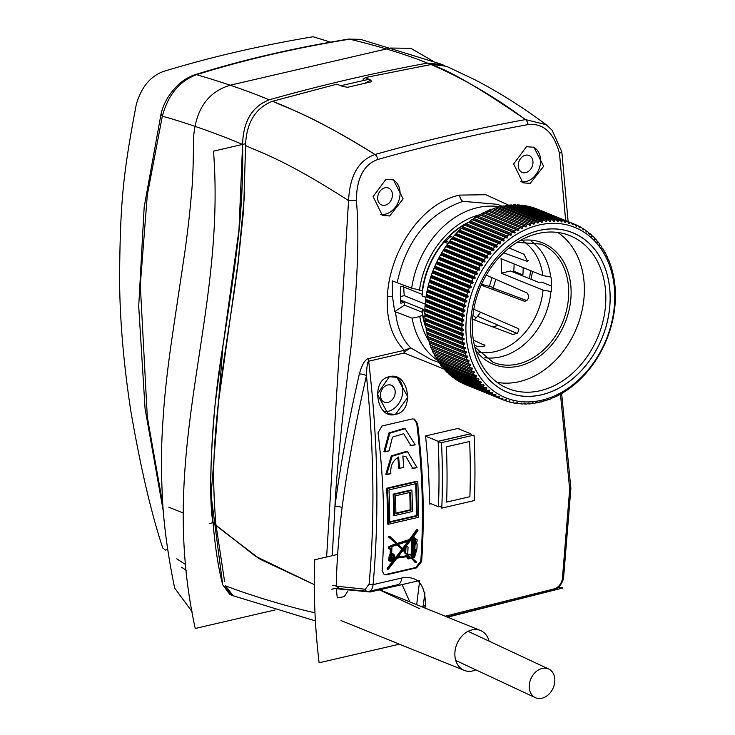 <?xml version="1.0" encoding="UTF-8"?>
<svg xmlns="http://www.w3.org/2000/svg" width="735" height="735" viewBox="0 0 735 735"><rect width="100%" height="100%" fill="white"/><g stroke="black" fill="none" stroke-linecap="round" stroke-linejoin="round"><path stroke-width="1.1" d="M332.275 555.688L334.94 506.553C336.547 472.734 341.784 420.668 350.668 350.365C357.623 283.967 359.525 233.932 356.356 200.251C356.677 178.063 363.853 164.456 377.891 159.449C427.513 145.392 477.566 133.779 528.052 124.619C543.165 122.874 553.63 132.383 559.454 153.146L565.674 220.601M333.019 588.662L339.745 588.579L336.272 586.172C336.667 562.789 338.605 536.642 342.078 507.72A5.173 2.058 6.9 0 0 334.94 506.553C340.011 467.396 348.142 423.222 359.332 374.041C362.024 364.459 365.093 359.314 368.529 358.597L404.048 350.365L410.672 347.875L405.417 351.293L404.204 352.975L443.839 368.97L404.213 352.975A5.173 2.876 76.9 0 1 404.048 350.365M508.969 205.322L485.826 194.72L459.632 195.106C419.878 203.457 389.109 253.373 387.382 296.6C386.252 319.44 391.874 337.328 404.241 350.246L405.417 351.293M531.019 279.272L532.526 271.417M389.697 215.961L382.375 215.428L373.114 196.576L385.948 179.294L393.427 179.891L403.138 198.882L389.697 215.961M530.229 183.364L522.907 182.831L513.646 163.978L526.49 146.697L533.959 147.294L543.67 166.285L530.229 183.364M533.215 147.018A18.54 14.351 -68 0 1 540.115 165.357A18.54 14.351 -68 0 1 525.837 181.591A18.54 14.351 -68 0 1 520.812 181.738M525.47 155.214A9.132 7.065 112 0 0 518.395 163.427A9.132 7.065 112 0 0 522.172 172.376A9.132 7.065 112 0 0 525.718 172.615A9.132 7.065 112 0 0 532.783 164.392A9.132 7.065 112 0 0 529.016 155.452A9.132 7.065 112 0 0 525.47 155.214M392.683 179.616A18.54 14.351 -68 0 1 399.583 197.945A18.54 14.351 -68 0 1 385.305 214.179A18.54 14.351 -68 0 1 380.28 214.335M384.938 187.811A9.132 7.065 112 0 0 377.863 196.024A9.132 7.065 112 0 0 381.64 204.973A9.132 7.065 112 0 0 385.186 205.212A9.132 7.065 112 0 0 392.251 196.989A9.132 7.065 112 0 0 388.484 188.041A9.132 7.065 112 0 0 384.938 187.811M395.77 376.954A18.54 14.351 -68 0 1 402.284 395.356A18.54 14.351 -68 0 1 388.062 411.361A18.54 14.351 -68 0 1 384.478 411.683M387.694 384.984A9.132 7.065 112 0 0 380.62 393.207A9.132 7.065 112 0 0 384.387 402.155A9.132 7.065 112 0 0 387.933 402.385A9.132 7.065 112 0 0 395.007 394.171A9.132 7.065 112 0 0 391.24 385.223A9.132 7.065 112 0 0 387.694 384.984M389.32 376.724L396.918 377.367L407.934 397.093L395.494 414.365L387.997 413.768L377.331 394.19L389.32 376.724C370.1 379.921 376.55 420.236 395.494 414.365C415.348 411.251 408.642 371 389.32 376.724M412.996 537.184L417.994 529.981L410.194 539.885L417.425 530.128L416.58 529.806L417.994 529.981L417.884 530.661L412.996 537.184L413.924 536.963L412.996 537.184M397.562 543.937L410.194 539.885L409.349 539.563L416.58 529.806L409.349 539.563L410.194 539.885L397.562 543.937L389.412 536.513L389.357 537.202L396.744 544.249L388.512 536.881L389.357 537.202L389.412 536.513L388.567 536.192L388.512 536.881L396.744 544.249L389.375 547.364A459.687 255.688 -103.1 0 1 389.32 548.733L388.475 548.411A458.254 254.889 -103.1 0 0 388.53 547.042L389.375 547.364L389.872 546.766L389.026 546.445L388.53 547.042L389.375 547.364A459.687 255.688 -103.1 0 1 389.32 548.733L391.24 548.733L389.78 549.073L388.475 548.411A458.254 254.889 -103.1 0 0 388.53 547.042L396.744 544.249L388.512 536.881L388.567 536.192L389.908 536.449L397.562 543.937M391.002 554.42A459.687 255.688 -103.1 0 0 391.24 548.733A459.687 255.688 -103.1 0 1 391.002 554.42L390.147 555.302L389.449 560.722L392.444 561.071L394.833 558.435L396.202 558.232L394.833 558.435L392.444 561.071L390.276 561.255L388.594 560.401L389.421 560.934L388.594 560.401L389.302 554.98L388.594 560.401L389.449 560.722L390.147 555.302L389.302 554.98L390.147 554.098A458.254 254.889 -103.1 0 0 390.377 548.935A458.254 254.889 -103.1 0 1 390.147 554.098L389.302 554.98L390.147 555.302L391.002 554.42L390.147 554.098L391.002 554.42M388.117 568.44L396.202 558.232L387.869 569.303L396.983 558.122L407.962 556.551L396.983 558.122L388.402 569.129L387.014 568.973L387.547 568.807L387.014 568.973L387.262 568.118L393.253 560.575L387.262 568.118L387.014 568.973L387.869 569.303L388.402 569.129L387.869 569.303L388.117 568.44L387.262 568.118L388.117 568.44M407.879 558.003A459.687 255.688 -103.1 0 0 407.962 556.551A459.687 255.688 -103.1 0 1 407.879 558.003L408.825 558.94L411.076 557.902L416.433 562.716L416.635 562.192L412.032 557.801L414.549 557.461L416.938 548.76A459.687 255.688 -103.1 0 0 417.14 544.166L416.515 542.209L417.039 541.438A459.687 255.688 -103.1 0 0 417.094 539.839L414.485 537.965A459.687 255.688 -103.1 0 0 414.503 537.358L413.327 536.743L414.503 537.358A459.687 255.688 -103.1 0 1 414.485 537.965L417.094 539.839A459.687 255.688 -103.1 0 1 417.039 541.438L416.515 542.209L417.14 544.166A459.687 255.688 -103.1 0 1 416.938 548.76L414.549 557.461L412.032 557.801L416.635 562.192L416.433 562.716L415.009 562.284L411.076 557.902L408.825 558.94L407.034 557.681A458.254 254.889 -103.1 0 0 407.089 556.68A458.254 254.889 -103.1 0 1 407.034 557.681L407.971 558.618L407.034 557.681L407.879 558.003M414.421 539.903L414.476 538.636L415.348 539.683L414.421 539.903L414.476 538.636L415.348 539.683L414.421 539.903M415.688 541.383L414.788 541.585A459.687 255.688 -103.1 0 0 414.806 540.978L415.495 540.822L414.806 540.978A459.687 255.688 -103.1 0 1 414.788 541.585L415.688 541.383L414.65 540.501L415.688 541.383M415.881 542.402L416.074 543.992L415.054 544.947A459.687 255.688 -103.1 0 1 414.871 549.128L415.734 549.495L414.457 554.558L413.768 554.539A459.687 255.688 -103.1 0 0 414.319 542.761L415.881 542.402L416.074 543.992L415.22 543.661L414.209 544.626L415.22 543.661L415.036 542.081L415.22 543.661L416.074 543.992L415.054 544.947A459.687 255.688 -103.1 0 1 414.871 549.128L415.734 549.495L414.457 554.558L413.768 554.539A459.687 255.688 -103.1 0 0 414.319 542.761L415.881 542.402M414.54 555.816L414.154 557.001L412.84 556.827L413.566 555.311L414.54 555.816L413.695 555.495L412.877 556.9L414.154 557.001L412.84 556.827L413.566 555.311L414.54 555.816L414.154 557.001L413.309 556.68L413.594 555.311L414.54 555.816M413.107 554.87L412.546 555.43L413.281 537.873L413.851 537.744L413.281 537.873L412.546 555.43L413.107 554.87A459.687 255.688 -103.1 0 0 413.851 537.744A459.687 255.688 -103.1 0 1 413.107 554.87L412.592 554.677L413.107 554.87M411.967 555.256A459.687 255.688 -103.1 0 0 412.657 539.812L410.442 540.51L412.657 539.812A459.687 255.688 -103.1 0 1 411.967 555.256L410.599 554.659L409.165 554.989L407.53 553.556L407.787 552.793A459.687 255.688 -103.1 0 0 408.044 547.097L407.006 546.197L405.968 547.52A459.687 255.688 -103.1 0 1 405.775 551.682L403.616 549.624L410.442 540.51L403.616 549.624L405.775 551.682A459.687 255.688 -103.1 0 0 405.968 547.52L405.38 547.29L405.968 547.52L407.006 546.197L406.381 545.958L408.044 547.097A459.687 255.688 -103.1 0 1 407.787 552.793L407.53 553.556L409.165 554.989L410.599 554.659L411.278 555.375L409.744 554.337L408.697 554.585L411.967 555.256M411.278 539.518L412.684 539.067A459.687 255.688 -103.1 0 0 412.73 537.57L411.278 539.518L412.684 539.067A459.687 255.688 -103.1 0 0 412.73 537.57L411.278 539.518M411.839 557.543L411.177 556.854A459.687 255.688 -103.1 0 0 411.223 556.119L411.931 556L411.223 556.119A459.687 255.688 -103.1 0 1 411.177 556.854L411.839 557.543A459.687 255.688 -103.1 0 0 411.931 556A459.687 255.688 -103.1 0 1 411.839 557.543M410.038 557.47L408.908 557.736A459.687 255.688 -103.1 0 0 408.991 556.257L408.991 556.257A459.687 255.688 -103.1 0 1 408.908 557.736L410.038 557.47A459.687 255.688 -103.1 0 0 410.066 556.919L408.467 555.853L410.066 556.919A459.687 255.688 -103.1 0 1 410.038 557.47L409.184 557.148A458.254 254.889 -103.1 0 0 409.22 556.597A458.254 254.889 -103.1 0 1 409.184 557.148L410.038 557.47M408.495 555.394L397.663 557.295L403.129 550.212L405.72 552.738L403.129 550.212L397.663 557.295L408.127 555.779L398.058 556.79L408.127 555.779L408.495 555.394L405.692 553.437A459.687 255.688 -103.1 0 0 405.72 552.738L402.284 549.89L405.72 552.738A459.687 255.688 -103.1 0 1 405.692 553.437L408.495 555.394L407.282 555.458L407.649 555.072L406.042 553.565L408.495 555.394M403.175 549.164L409.423 540.877L398.186 544.47L409.423 540.877L403.175 549.164L398.186 544.47L403.175 549.164M396.863 557.36L395.09 557.644L393.795 554.08L391.654 554.107A459.687 255.688 -103.1 0 0 391.966 546.528L397.369 544.782L402.67 549.771L397.369 544.782L391.966 546.528A459.687 255.688 -103.1 0 1 391.654 554.107L393.795 554.08L391.672 553.62L393.795 554.08L395.09 557.644L396.863 557.36L402.67 549.771L396.523 544.46L402.67 549.771L396.863 557.36L394.245 557.323L396.018 557.038L401.825 549.449L396.018 557.038L396.863 557.36M394.566 556.487L393.381 559.748L390.662 560.612L389.522 559.307L391.617 554.842L393.289 554.796L394.566 556.487L393.712 556.45L392.894 554.714L394.566 556.487L393.381 559.748L392.6 559.454L393.381 559.748L390.662 560.612L389.522 559.307L391.617 554.842L393.289 554.796L394.566 556.487M392.325 559.693L393.813 556.781L392.655 555.467L390.019 558.095L390.919 559.794L392.325 559.693L393.813 556.781L391.801 555.145L390.864 555.357L392.655 555.467L390.019 558.095L389.467 557.883L390.919 559.794L392.325 559.693M392.545 557.571L391.489 558.481L391.626 557.075L392.545 557.571L391.691 557.24L390.634 558.159L391.663 557.057L392.545 557.571L391.489 558.481L391.626 557.075L392.545 557.571M417.765 481.535L387.529 488.554A459.687 255.688 -103.1 0 1 388.346 524.275A459.687 255.688 -103.1 0 0 387.529 488.554L386.683 488.233L387.529 488.554L417.765 481.535A459.687 255.688 -103.1 0 1 418.582 517.265L388.346 524.275L387.51 523.954A458.254 254.889 -103.1 0 0 386.683 488.233L416.92 481.223L417.765 481.535A459.687 255.688 -103.1 0 1 418.582 517.265L388.346 524.275L387.51 523.954A458.254 254.889 -103.1 0 0 386.683 488.233L416.92 481.223L417.765 481.535M416.442 483.529L388.999 489.896A459.687 255.688 -103.1 0 1 389.743 522.319A459.687 255.688 -103.1 0 0 388.999 489.896L416.442 483.529A459.687 255.688 -103.1 0 1 417.195 515.952L389.743 522.319L417.195 515.952A459.687 255.688 -103.1 0 0 416.442 483.529M411.912 490.309L394.006 494.462A459.687 255.688 -103.1 0 1 394.493 515.621A459.687 255.688 -103.1 0 0 394.006 494.462L393.161 494.141L394.006 494.462L411.912 490.309A459.687 255.688 -103.1 0 1 412.399 511.468L394.493 515.621L393.648 515.299A458.254 254.889 -103.1 0 0 393.161 494.141L411.067 489.988L411.912 490.309A459.687 255.688 -103.1 0 1 412.399 511.468L394.493 515.621L393.648 515.299A458.254 254.889 -103.1 0 0 393.161 494.141L411.067 489.988L411.912 490.309M410.58 492.285L395.458 495.794A459.687 255.688 -103.1 0 1 395.871 513.655A459.687 255.688 -103.1 0 0 395.458 495.794L410.58 492.285A459.687 255.688 -103.1 0 1 410.984 510.154L395.871 513.655L410.984 510.154A459.687 255.688 -103.1 0 0 410.58 492.285M417.039 467.598L407.53 451.667L392.15 456.214L386.665 474.645L390.873 473.671C390.156 466.073 392.747 460.514 398.646 457.014A459.687 255.688 -103.1 0 1 399.546 468.59A459.687 255.688 -103.1 0 0 398.646 457.014C392.747 460.514 390.156 466.073 390.873 473.671L385.82 474.323L386.665 474.645L392.15 456.214L407.53 451.667L417.039 467.598L412.831 468.581L405.977 456.61L412.831 468.581L411.986 468.259L417.039 467.598M403.754 467.616L398.701 468.268A458.254 254.889 -103.1 0 0 397.856 457.418A458.254 254.889 -103.1 0 1 398.701 468.268L403.754 467.616A459.687 255.688 -103.1 0 0 402.844 456.031L405.977 456.61L402.844 456.031A459.687 255.688 -103.1 0 1 403.754 467.616M415.192 444.831L405.123 428.689L389.807 433.209L384.818 451.878L389.026 450.904L392.462 437.123L403.717 433.687L410.984 445.814L415.192 444.831L405.123 428.689L389.807 433.209L384.818 451.878L383.964 451.556L389.026 450.904L392.462 437.123L403.717 433.687L410.984 445.814L410.139 445.483L415.192 444.831M332.376 585.363A5.173 1.856 1.2 0 1 336.272 586.172L365.332 589.25A2.876 2.343 90.4 0 0 367.583 591.556A2.876 2.343 90.4 0 0 368.06 591.51C370.881 591.308 372.553 589.02 373.086 584.647C379.37 514.05 377.909 439.567 368.685 361.207A5.173 2.876 76.9 0 1 368.529 358.597M420.365 606.173A11.494 5.503 8.7 0 0 425.344 605.787L424.995 608.047L425.344 605.787C425.804 584.619 417.921 575.358 401.705 578.004L373.086 584.647C379.361 513.894 377.9 439.42 368.685 361.207L404.213 352.975L368.685 361.207C367.5 361.657 366.747 366.517 366.434 375.787A5.173 1.975 12.2 0 0 359.332 374.041M445.208 616.215L554.374 588.845C558.26 587.568 560.915 584.435 562.33 579.446L569.68 489.262L560.447 394.043L569.68 489.271L562.33 579.446C561.016 584.316 558.37 587.449 554.374 588.845L445.208 616.215M421.642 561.466L416.598 567.843L415.744 567.521L385.507 574.531L415.744 567.521L420.787 561.145L415.744 567.521L416.598 567.843L386.362 574.862L384.258 574.752L382.099 570.636A459.687 255.688 76.9 0 0 378.038 432.786L381.97 425.988L412.206 418.968L414.448 419.125L417.581 423.617A459.687 255.688 76.9 0 1 421.642 561.466L416.598 567.843L386.362 574.862L384.258 574.752L382.099 570.636A459.687 255.688 76.9 0 0 378.038 432.786L381.97 425.988L412.206 418.968L414.448 419.125L417.581 423.617A459.687 255.688 76.9 0 1 421.642 561.466L420.787 561.145A458.254 254.889 76.9 0 0 416.727 423.286A458.254 254.889 76.9 0 1 420.787 561.145L421.642 561.466M425.547 435.956A459.687 255.688 76.9 0 1 429.58 504.026L430.903 503.723L429.58 504.026A459.687 255.688 76.9 0 0 425.547 435.956L459.044 428.193A459.687 255.688 76.9 0 1 459.127 429.065A459.687 255.688 -103.1 0 0 459.044 428.193L425.547 435.956M396.716 543.615L409.349 539.563L396.716 543.615M391.094 545.471L395.899 543.928L391.094 545.471L390.469 546.114L391.094 545.471L391.939 545.793L391.094 545.471M416.249 539.518L415.688 539.104L416.249 539.518M414.448 539.205L415.348 539.683L414.448 539.205M414.88 549.174L413.603 554.236L414.88 549.174L414.025 548.806L414.88 549.174M404.948 550.892A458.254 254.889 -103.1 0 0 405.095 547.667A458.254 254.889 -103.1 0 1 404.948 550.892M410.424 555.054L409.744 554.337L410.424 555.054M411.131 554.851A458.254 254.889 -103.1 0 0 411.793 540.087A458.254 254.889 -103.1 0 1 411.131 554.851M404.838 553.115L405.674 553.648L404.838 553.115A458.254 254.889 -103.1 0 0 404.875 552.417A458.254 254.889 -103.1 0 1 404.838 553.115L405.692 553.437L404.838 553.115M402.541 548.558L407.989 541.327L402.541 548.558M392.003 559.794L390.267 560.382L392.003 559.794M389.467 558.922L390.101 559.482L389.467 558.922M416.35 515.63L389.743 521.804L416.35 515.63A458.254 254.889 -103.1 0 0 415.624 483.722A458.254 254.889 -103.1 0 1 416.35 515.63L417.195 515.952L416.35 515.63M410.148 509.833L395.862 513.14L410.148 509.833A458.254 254.889 -103.1 0 0 409.753 492.478A458.254 254.889 -103.1 0 1 410.148 509.833L410.984 510.154L410.148 509.833M414.016 418.987L416.727 423.286L414.016 418.987M406.675 451.345L391.305 455.884L385.82 474.323L391.305 455.884L406.675 451.345L407.53 451.667L406.675 451.345M404.268 428.367L388.962 432.887L383.964 451.556L388.962 432.887L404.268 428.367L405.123 428.689L404.268 428.367M414.871 549.128L415.734 549.495L414.871 549.128M411.848 538.746L412.684 539.067L411.848 538.746M314.35 584.674L260.162 559.271L216.007 525.599L258.288 558.086L314.35 584.683L255.385 556.211L212.865 522.704C209.365 499.892 210.091 460.661 215.052 404.994C221.042 358.322 225.526 326.57 228.511 309.738L236.89 249.128C241.098 217.303 243 182.399 242.596 144.4C243.193 121.459 252.004 106.612 269.028 99.859C321.415 85.076 374.253 72.82 427.54 63.091L444.657 65.599L427.54 63.091C374.253 72.82 321.415 85.076 269.028 99.859C252.004 106.612 243.193 121.459 242.596 144.4C243 182.399 241.098 217.303 236.89 249.128L228.511 309.738C225.526 326.57 221.042 358.322 215.052 404.994C210.091 460.661 209.365 499.892 212.865 522.704L255.385 556.211L314.35 584.674M326.616 557.001L348.565 200.581C284.463 159.495 261.348 152.871 245.582 145.594L243.625 210.091L238.03 263.929C232.315 308.47 225.957 341.72 219.48 392.959C212.819 450.849 212.314 479.211 215.879 524.193L224.607 581.541M365.332 589.25L369.117 584.086C374.969 518.184 374.069 448.754 366.434 375.787C355.235 424.959 347.122 468.939 342.078 507.72M368.06 591.51L397.626 584.757A11.494 6.394 -103.1 0 0 401.705 578.004L373.086 584.647A2.876 1.213 5.2 0 1 369.117 584.086M409.808 601.901L402.109 584.582M422.515 312.393L404.516 305.108L394.686 311.64L395.549 311.861C397.001 326.983 402.045 338.982 410.672 347.875L430.94 359.516M394.686 311.64L392.499 296.527L392.279 280.871L411.683 288.203L422.763 290.711M395.549 311.861L412.096 318.163L419.814 316.574L422.827 314.562M501.959 206.213L497.678 204.348L462.995 201.335C428.165 213.435 406.253 240.464 397.258 282.433M530.569 270.627L529.549 278.684M521.188 275.303L522.879 274.908A75.852 58.708 112 0 0 523.173 267.632M404.516 305.108A71.828 55.603 -68 0 1 404.149 302.452L400.869 303.215A75.852 58.708 112 0 1 400.639 286.779L403.919 286.016A71.828 55.603 -68 0 1 404.002 285.134M404.149 302.452L400.658 301.038M474.332 319.936A71.828 55.603 112 0 0 480.635 312.246M492.68 289.425A71.828 55.603 112 0 0 495.684 279.272M522.879 274.908L513.774 271.224A75.852 58.708 112 0 0 514.068 263.948M491.899 277.628A78.149 60.49 -68 0 1 489.345 286.283M473.322 315.637A78.149 60.49 -68 0 1 472.853 316.225M356.356 200.251A5.742 0.818 -3.6 0 1 348.565 200.581C349.768 175.647 358.588 160.285 375.006 154.497C424.747 140.449 474.911 128.818 525.507 119.594L546.252 124.739C522.897 107.338 498.982 92.27 474.498 79.545L446.457 66.288L431.739 64.386L365.249 77.579L363.843 79.15L362.879 79.031L364.67 78.645L362.879 79.031L363.843 79.15L365.249 77.579L370.743 80.179L371.377 81.769L347.747 87.254L343.107 86.583L336.749 84.194L271.757 101.494C255.458 108.321 246.721 122.57 245.563 144.225L245.582 145.594M431.077 64.496L430.967 64.515C462.627 78.075 494.141 96.432 525.507 119.594C474.911 128.818 424.747 140.449 375.006 154.497C339.607 132.07 305.438 114.329 272.51 101.265L272.4 101.301M371.708 81.658L370.743 80.179L365.249 77.579L430.967 64.515C449.158 70.367 480.672 88.724 525.507 119.594A5.742 3.216 79.7 0 1 528.052 124.619M218.148 404.388L238.094 262.22L244.755 192.625M215.677 522.052L209.209 523.55L215.677 522.052M558.673 587.21L562.872 587.954L447.597 617.189L562.872 587.954L558.673 587.21M370.155 591.997L419.694 580.503L416.681 604.684L419.694 580.503L370.155 591.997L334.838 588.57L370.155 591.997M331.816 589.222L334.581 588.579L331.816 589.222M168.738 507.178L183.226 513.039L168.738 507.178M422.937 607.211L424.968 592.842L422.937 607.211M472.587 670.954A21.545 16.675 -68 0 1 464.217 670.393A21.545 16.675 -68 0 1 455.323 649.281A21.545 16.675 -68 0 1 472.017 629.877A21.545 16.675 -68 0 1 480.378 630.446A21.545 16.675 -68 0 1 489.06 641.131A21.545 16.675 -68 0 0 480.378 630.446L379.802 589.764L480.378 630.446A21.545 16.675 -68 0 0 472.017 629.877A21.545 16.675 -68 0 0 455.323 649.281A21.545 16.675 -68 0 0 464.217 670.393L341.04 620.57L464.217 670.393A21.545 16.675 -68 0 0 472.587 670.954A21.545 16.675 -68 0 0 475.839 669.842A21.545 16.675 -68 0 1 472.587 670.954M344.265 596.645L347.986 590.83L344.265 596.645L337.255 597.913L336.308 588.175M377.891 159.449A5.742 3.179 74.2 0 0 375.006 154.497C309.196 113.668 287.137 108.229 272.51 101.265L336.749 84.194L343.107 86.583L347.747 87.254L371.377 81.769M425.344 605.787C425.749 584.61 417.866 575.349 401.705 578.004M415.863 562.615L416.433 562.716L415.863 562.615M388.475 548.411L388.934 548.751L388.475 548.411M429.571 503.181L438.382 506.746A459.687 255.688 -103.1 0 0 438.115 441.294L441.514 443.086M441.845 506.323L438.4 506.755A453.936 252.491 76.9 0 0 438.115 441.285L470.676 433.742L457.721 428.496M471.815 435.57L470.676 433.733M425.574 436.213L438.115 441.285M498.541 325.403L492.514 326.799M441.487 442.654L474.057 435.102A459.687 255.688 76.9 0 1 474.332 500.563L441.772 508.115A459.687 255.688 -103.1 0 0 441.487 442.654M493.36 287.477L481.554 284.316M473.827 309.288L518.01 328.499C519.369 331.807 517.55 333.763 512.534 334.361L472.577 319.275M425.942 297.427L422.074 295.865A74.704 57.826 112 0 1 425.17 277.995A74.704 57.826 112 0 1 444.069 241.99L448.479 243.652M523.366 241.42A60.334 46.7 -68 0 1 542.825 275.579L501.004 258.665A60.334 46.7 -68 0 1 501.206 273.181L543.027 290.095A60.334 46.7 -68 0 1 495.28 351.578A60.334 46.7 -68 0 1 478.632 352.01M473.386 340.121L484.944 345.468L483.134 346.672L477.052 346.323L474.369 345.266M518.928 329.804L518.653 329.014M486.239 275.156L527.013 292.934C529.733 296.738 528.961 299.549 524.698 301.35L481.186 285.143M509.19 247.971L524.037 254.264L527.721 261.522L503.659 252.822M425.207 304.106L404.305 295.654A60.334 46.7 -68 0 1 403.809 286.99M449.039 242.394L445.961 241.062M551.507 286.071L542.595 282.47L538.571 282.332L510.577 271.013L501.206 273.181M424.812 311.401L422.276 310.372L422.928 309.15L400.584 300.11M422.193 294.423L402.33 286.393M527.068 300.67L493.341 288.102M517.578 333.681L477.695 316.344M476.225 317.823L472.945 315.352M422.276 310.372A74.704 57.826 112 0 0 425.556 325.835M423.47 309.628L422.928 309.15A71.828 55.603 -68 0 0 423.038 310.115M449.636 237.258L450.123 237.249M449.434 237.175L449.719 235.953A74.704 57.826 112 0 1 467.01 223.339M531.809 241.659A63.78 49.374 -68 0 1 550.699 276.976L551.029 277.113A63.78 49.374 112 0 1 551.507 284.28A63.78 49.374 112 0 1 551.241 291.63L550.901 291.492A63.78 49.374 -68 0 1 484.87 357.706M550.699 276.976L542.825 275.579M497.108 382.347A81.879 63.385 112 0 0 584.371 288.249A81.879 63.385 -68 0 0 557.727 232.462M452.861 237.313L449.719 235.953M404.305 295.654L400.391 296.563M543.027 290.095L550.901 291.492M512.084 271.619L513.774 271.224M472.32 327.599A82.458 63.826 -68 0 1 569.992 235.678A82.458 63.826 -68 0 1 605.824 296.637A82.458 63.826 112 0 1 508.161 388.558A82.458 63.826 112 0 1 472.32 327.599M470.565 328.811A86.188 66.72 112 0 0 541.484 394.778A86.188 66.72 112 0 0 610.114 296.444A86.188 66.72 -68 0 0 539.196 230.478A86.188 66.72 -68 0 0 470.565 328.811M465.916 329.886A91.939 71.166 112 0 0 541.566 400.253A91.939 71.166 112 0 0 614.763 295.369A91.939 71.166 -68 0 0 539.113 225.002A91.939 71.166 -68 0 0 465.916 329.886M463.5 329.326L424.793 313.643L463.5 329.326L463.509 330.281L461.92 330.851A94.806 73.39 112 0 0 462.012 333.359L463.666 333.993M463.647 333.984L463.702 334.921L462.14 335.537A94.806 73.39 112 0 0 462.343 338.017L464.005 338.578L464.097 339.496L462.572 340.167A94.806 73.39 112 0 0 462.885 342.611L464.566 343.098L464.704 344.008L463.206 344.715A94.806 73.39 112 0 0 463.638 347.113L465.329 347.536L465.512 348.427L464.051 349.18A94.806 73.39 112 0 0 464.594 351.514L466.302 351.872L466.523 352.745L465.108 353.535A94.806 73.39 112 0 0 465.751 355.813L467.469 356.108L467.736 356.953L466.358 357.78A94.806 73.39 112 0 0 467.111 359.994L468.838 360.214L469.141 361.032L467.809 361.896A94.806 73.39 112 0 0 468.664 364.036L470.4 364.192L470.74 364.992L469.454 365.874A94.806 73.39 112 0 0 470.409 367.941L472.146 368.033L472.522 368.795L471.282 369.714A94.806 73.39 112 0 0 472.339 371.69L474.075 371.717L474.498 372.443L473.303 373.389A94.806 73.39 112 0 0 474.452 375.282L476.188 375.236L476.638 375.934L475.499 376.89A94.806 73.39 112 0 0 476.739 378.69L478.476 378.589L478.963 379.242L477.869 380.225A94.806 73.39 112 0 0 479.202 381.924L480.929 381.75L481.443 382.375L480.405 383.367A94.806 73.39 112 0 0 481.829 384.956L483.538 384.727L484.089 385.305L483.106 386.307A94.806 73.39 112 0 0 484.604 387.795L486.304 387.51L486.882 388.043L485.954 389.054A94.806 73.39 112 0 0 487.535 390.432L489.216 390.074L489.822 390.57L488.94 391.58A94.806 73.39 112 0 0 490.594 392.839L492.9 392.885L492.073 393.896A94.806 73.39 112 0 0 493.801 395.035L495.436 394.566L496.097 394.98L495.335 395.981A94.806 73.39 112 0 0 497.117 397.001L498.734 396.487L499.414 396.845L498.707 397.837A94.806 73.39 112 0 0 500.553 398.737L502.85 398.471L502.189 399.463A94.806 73.39 112 0 0 503.108 399.84A94.806 73.39 112 0 0 504.091 400.226L505.652 399.61L506.378 399.877L505.781 400.841A94.806 73.39 112 0 0 507.729 401.485L509.998 401.025L509.456 401.981A94.806 73.39 112 0 0 511.45 402.486L513.701 401.944L513.205 402.872A94.806 73.39 112 0 0 515.244 403.249L517.468 402.605L517.036 403.515A94.806 73.39 112 0 0 519.103 403.754L521.299 403.028L520.922 403.91A94.806 73.39 112 0 0 523.008 404.011L524.386 403.184L525.176 403.203L524.854 404.048A94.806 73.39 112 0 0 526.967 404.02L528.3 403.157L529.099 403.12L528.823 403.928A94.806 73.39 112 0 0 530.955 403.772L533.04 402.789L532.82 403.57A94.806 73.39 112 0 0 534.961 403.267L536.201 402.348L537.009 402.22L536.835 402.955A94.806 73.39 112 0 0 538.976 402.523L540.17 401.576L540.978 401.393L540.85 402.082A94.806 73.39 112 0 0 543 401.521L544.139 400.557L544.938 400.327L544.865 400.97A94.806 73.39 112 0 0 547.005 400.281L548.089 399.298L548.889 399.013L548.861 399.61A94.806 73.39 112 0 0 550.984 398.793L552.022 397.8L552.821 397.47L552.83 398.021A94.806 73.39 112 0 0 554.934 397.065L556.707 395.687L556.753 396.183A94.806 73.39 112 0 0 558.839 395.108L560.64 394.116A94.806 73.39 112 0 0 562.679 392.922L564.452 391.829A94.806 73.39 112 0 0 566.464 390.515L568.201 389.32A94.806 73.39 112 0 0 570.176 387.896L571.876 386.601A94.806 73.39 112 0 0 573.796 385.066L575.45 383.679A94.806 73.39 112 0 0 577.315 382.035L578.923 380.555A94.806 73.39 112 0 0 580.733 378.81L582.285 377.248A94.806 73.39 112 0 0 584.04 375.41L585.538 373.757A94.806 73.39 112 0 0 587.219 371.827L588.652 370.1A94.806 73.39 112 0 0 590.26 368.079L591.629 366.287A94.806 73.39 112 0 0 593.163 364.183L594.468 362.318A94.806 73.39 112 0 0 595.92 360.141L597.151 358.211A94.806 73.39 112 0 0 598.51 355.97L599.668 353.985A94.806 73.39 112 0 0 600.945 351.67L602.02 349.63A94.806 73.39 112 0 0 603.205 347.269L604.207 345.184A94.806 73.39 112 0 0 605.291 342.767L606.2 340.645A94.806 73.39 112 0 0 607.193 338.183L608.02 336.024A94.806 73.39 112 0 0 608.911 333.534L609.646 331.338A94.806 73.39 112 0 0 610.436 328.811L611.079 326.597A94.806 73.39 112 0 0 611.759 324.052L612.31 321.82A94.806 73.39 112 0 0 612.889 319.256L613.339 317.015A94.806 73.39 112 0 0 613.808 314.442L614.166 312.191A94.806 73.39 112 0 0 614.524 309.619L614.782 307.377A94.806 73.39 112 0 0 615.03 304.804L615.195 302.563A94.806 73.39 112 0 0 615.324 300.009L615.397 297.785A94.806 73.39 112 0 0 615.415 295.25L615.388 293.044A94.806 73.39 -68 0 0 615.296 290.527L615.167 288.35A94.806 73.39 -68 0 0 614.965 285.869L614.736 283.719A94.806 73.39 -68 0 0 614.423 281.285L614.092 279.171A94.806 73.39 -68 0 0 613.67 276.783L613.247 274.715A94.806 73.39 -68 0 0 612.714 272.373L612.2 270.351A94.806 73.39 -68 0 0 611.557 268.073L610.95 266.116A94.806 73.39 -68 0 0 610.197 263.902L609.82 264.214L609.517 263.396L609.499 261.991A94.806 73.39 -68 0 0 608.644 259.85L608.258 260.236L607.918 259.446L607.854 258.013A94.806 73.39 -68 0 0 606.899 255.945L606.513 256.405L606.127 255.642L606.899 255.945M464.005 338.578L464.097 339.496L425.657 323.951L425.473 325.164L462.572 340.167M464.566 343.098L464.704 344.008L426.263 328.453L426.116 329.712L463.206 344.715M465.329 347.536L465.512 348.427L427.063 332.872L426.962 334.177L464.051 349.18M466.302 351.872L466.523 352.745L428.073 337.19L428.009 338.532L465.108 353.535M467.469 356.108L467.736 356.953L429.286 341.398L429.258 342.776L466.358 357.78M468.838 360.214L469.141 361.032L430.692 345.487L430.71 346.892L467.809 361.896M470.4 364.192L470.74 364.992L432.29 349.437L432.355 350.871L469.454 365.874M472.146 368.033L472.522 368.795L433.31 352.938A94.806 73.39 112 0 1 432.355 350.871M474.075 371.717L474.498 372.443L472.642 371.699M476.188 375.236L476.638 375.934L474.994 375.263M478.476 378.589L478.963 379.242L477.484 378.644M480.929 381.75L481.443 382.375L480.111 381.832M483.538 384.727L484.089 385.305L482.877 384.818M486.304 387.51L486.882 388.043L485.78 387.593M489.216 390.074L489.822 390.57L488.812 390.166M492.266 392.435L492.9 392.885L491.963 392.508M495.436 394.566L496.097 394.98L495.234 394.631M498.734 396.487L499.414 396.845L498.624 396.523M502.143 398.159L502.85 398.471L502.106 398.177M505.652 399.61L506.378 399.877L505.689 399.592M509.254 400.814L509.998 401.025L509.364 400.768M532.241 402.881L532.7 402.651M536.201 402.348L536.706 402.091M540.17 401.576L540.712 401.282M544.139 400.557L544.718 400.235M548.861 399.61L548.089 399.307L548.705 398.94M552.022 397.8L552.656 397.405M555.917 396.073L556.579 395.641M559.767 394.107L560.438 393.638M563.561 391.92L564.25 391.415M567.291 389.513L567.98 388.971M570.939 386.895L571.637 386.325M425.05 313.781L424.821 315.848L461.92 330.851M424.793 313.643A94.806 73.39 -68 0 1 424.812 311.098L461.911 326.101A94.806 73.39 -68 0 0 461.892 328.646M459.476 230.073L496.575 245.077A94.806 73.39 -68 0 1 498.385 243.331L461.286 228.328A94.806 73.39 -68 0 0 459.476 230.073L457.923 231.635A94.806 73.39 -68 0 0 456.178 233.482L454.68 235.126A94.806 73.39 -68 0 0 452.999 237.065L451.556 238.783A94.806 73.39 -68 0 0 449.949 240.804L448.58 242.605A94.806 73.39 -68 0 0 447.045 244.7L445.741 246.574A94.806 73.39 -68 0 0 444.298 248.742L443.067 250.672A94.806 73.39 -68 0 0 441.698 252.913L440.541 254.907A94.806 73.39 -68 0 0 439.264 257.213L438.189 259.253A94.806 73.39 -68 0 0 437.003 261.614L436.011 263.7A94.806 73.39 -68 0 0 434.918 266.116L434.008 268.238A94.806 73.39 -68 0 0 433.016 270.7L432.189 272.86A94.806 73.39 -68 0 0 431.298 275.359L430.563 277.545A94.806 73.39 -68 0 0 429.773 280.072L429.13 282.286A94.806 73.39 -68 0 0 428.45 284.831L427.899 287.063A94.806 73.39 -68 0 0 427.329 289.627L426.87 291.868A94.806 73.39 -68 0 0 426.401 294.441L426.043 296.692A94.806 73.39 -68 0 0 425.684 299.264L425.427 301.515A94.806 73.39 -68 0 0 425.179 304.079L425.014 306.32A94.806 73.39 -68 0 0 424.885 308.875L424.812 311.098M462.894 226.849L499.993 241.852A94.806 73.39 -68 0 1 501.858 240.216L464.759 225.204A94.806 73.39 -68 0 0 462.894 226.849L461.543 228.475M466.422 223.817L503.512 238.82A94.806 73.39 -68 0 1 505.432 237.286L468.342 222.282A94.806 73.39 -68 0 0 466.422 223.817L464.998 225.415M470.042 220.987L507.132 235.99A94.806 73.39 -68 0 1 509.107 234.566L472.008 219.563A94.806 73.39 -68 0 0 470.042 220.987L468.535 222.549M473.744 218.368L510.843 233.372A94.806 73.39 -68 0 1 512.855 232.058L475.756 217.055A94.806 73.39 -68 0 0 473.744 218.368L472.173 219.894M477.529 215.961L514.619 230.965A94.806 73.39 -68 0 1 516.668 229.77L479.578 214.767A94.806 73.39 -68 0 0 477.529 215.961L475.885 217.441M481.379 213.775L518.469 228.778A94.806 73.39 -68 0 1 520.555 227.703L483.455 212.7A94.806 73.39 -68 0 0 481.379 213.775L479.67 215.208M485.275 211.818L522.374 226.821A94.806 73.39 -68 0 1 524.478 225.875L487.378 210.871A94.806 73.39 -68 0 0 485.275 211.818L483.511 213.196M489.225 210.091L526.324 225.103A94.806 73.39 -68 0 1 528.447 224.276L491.347 209.273A94.806 73.39 -68 0 0 489.225 210.091L487.397 211.414M493.213 208.611L530.303 223.615A94.806 73.39 -68 0 1 532.443 222.916L495.344 207.913A94.806 73.39 -68 0 0 493.213 208.611L492.119 209.585M497.218 207.362L534.308 222.365A94.806 73.39 -68 0 1 536.458 221.805L499.359 206.801A94.806 73.39 -68 0 0 497.218 207.362L496.07 208.327M501.233 206.37L538.332 221.373A94.806 73.39 -68 0 1 540.473 220.941L503.374 205.938A94.806 73.39 -68 0 0 501.233 206.37L500.039 207.307M505.248 205.616L542.347 220.619A94.806 73.39 -68 0 1 544.488 220.325L507.389 205.322A94.806 73.39 -68 0 0 505.248 205.616L504.008 206.535M509.254 205.12L546.353 220.123A94.806 73.39 -68 0 1 548.485 219.958L511.385 204.955A94.806 73.39 -68 0 0 509.254 205.12L507.968 206.011M513.241 204.872L550.34 219.875A94.806 73.39 -68 0 1 552.454 219.848L515.364 204.845A94.806 73.39 -68 0 0 513.241 204.872L511.909 205.726M517.201 204.872L554.291 219.875A94.806 73.39 -68 0 1 556.386 219.985L519.296 204.982A94.806 73.39 -68 0 0 517.201 204.872L515.823 205.699M521.115 205.129L558.205 220.132A94.806 73.39 -68 0 1 560.272 220.371L523.173 205.368A94.806 73.39 -68 0 0 521.115 205.129L520.499 205.469M524.965 205.644L562.064 220.647A94.806 73.39 -68 0 1 564.103 221.014L527.004 206.011A94.806 73.39 -68 0 0 524.965 205.644L524.478 205.892M528.759 206.397L565.858 221.4A94.806 73.39 -68 0 1 567.852 221.906L530.762 206.902A94.806 73.39 -68 0 0 528.759 206.397L528.391 206.572M532.48 207.408L569.579 222.411A94.806 73.39 -68 0 1 571.527 223.045L534.437 208.042A94.806 73.39 -68 0 0 532.48 207.408L532.25 207.509M536.118 208.657L573.217 223.66A94.806 73.39 -68 0 1 574.2 224.056L537.101 209.043A94.806 73.39 -68 0 0 536.118 208.657L536.036 208.694M588.56 232.967L589.773 233.464L589.442 234.355L588.836 233.859L588.367 232.306A94.806 73.39 -68 0 0 586.714 231.047L586.392 232.003L585.235 230A94.806 73.39 -68 0 0 583.507 228.851L583.213 229.862L581.973 227.905A94.806 73.39 -68 0 0 580.191 226.885L579.915 227.951L578.601 226.049A94.806 73.39 -68 0 0 576.755 225.158L576.516 226.27L575.808 225.957L575.119 224.432A94.806 73.39 -68 0 0 574.2 224.056M424.821 315.848A94.806 73.39 112 0 0 424.913 318.356L462.012 333.359M425.207 318.439L425.041 320.534A94.806 73.39 112 0 0 425.253 323.014L462.343 338.017M425.041 320.534L462.14 335.537M425.473 325.164A94.806 73.39 112 0 0 425.795 327.599L462.885 342.611M426.116 329.712A94.806 73.39 112 0 0 426.539 332.11L463.638 347.113M426.962 334.177A94.806 73.39 112 0 0 427.494 336.511L464.594 351.514M428.009 338.532A94.806 73.39 112 0 0 428.652 340.81L465.751 355.813M429.258 342.776A94.806 73.39 112 0 0 430.012 344.991L467.111 359.994M430.71 346.892A94.806 73.39 112 0 0 431.564 349.033L468.664 364.036M434.082 353.241L434.183 354.711A94.806 73.39 112 0 0 435.239 356.686L472.339 371.69M434.183 354.711L471.282 369.714M436.048 356.898L436.204 358.386A94.806 73.39 112 0 0 437.353 360.279L474.452 375.282M436.204 358.386L473.303 373.389M438.198 360.38L438.4 361.886A94.806 73.39 112 0 0 439.649 363.687L476.739 378.69M438.4 361.886L475.499 376.89M440.513 363.696L440.77 365.221A94.806 73.39 112 0 0 442.102 366.921L479.202 381.924M440.77 365.221L477.869 380.225M443.003 366.82L443.306 368.354A94.806 73.39 112 0 0 444.73 369.953L481.829 384.956M443.306 368.354L480.405 383.367M445.649 369.76L446.007 371.304A94.806 73.39 112 0 0 447.505 372.792L484.604 387.795M446.007 371.304L483.106 386.307M448.442 372.498L448.855 374.051A94.806 73.39 112 0 0 450.436 375.42L487.535 390.432M448.855 374.051L485.954 389.054M451.648 375.916L451.85 376.577A94.806 73.39 112 0 0 453.504 377.836L490.594 392.839M451.85 376.577L488.94 391.58M454.8 378.36L454.974 378.892A94.806 73.39 112 0 0 456.701 380.032L493.801 395.035M454.974 378.892L492.073 393.896M458.089 380.592L458.236 380.978A94.806 73.39 112 0 0 460.018 381.998L497.117 397.001M458.236 380.978L495.335 395.981M461.516 382.604L461.608 382.834A94.806 73.39 112 0 0 463.454 383.725L500.553 398.737M461.608 382.834L498.707 397.837M465.062 384.377L502.189 399.463M465.099 384.46A94.806 73.39 112 0 0 466.008 384.837L503.108 399.84M504.173 400.198L505.781 400.841M507.968 401.374L509.456 401.981M511.817 402.311L513.205 402.872M515.74 402.991L517.036 403.515M519.709 403.414L520.922 403.91M523.715 403.588L524.854 404.048M527.758 403.506L528.823 403.928M531.828 403.166L532.82 403.57M535.898 402.578L536.835 402.955M539.977 401.733L540.85 402.082M544.047 400.639L544.865 400.97M552.104 397.727L552.83 398.021M556.092 395.917L556.753 396.183M560.024 393.868L560.64 394.116M563.892 391.608L564.452 391.829M567.696 389.118L568.201 389.32M424.885 308.875L461.975 323.878A94.806 73.39 -68 0 1 462.113 321.324L425.014 306.32M425.179 304.079L462.278 319.082A94.806 73.39 -68 0 1 462.526 316.519L425.427 301.515M425.684 299.264L462.784 314.268A94.806 73.39 -68 0 1 463.142 311.695L426.043 296.692M426.401 294.441L463.5 309.444A94.806 73.39 -68 0 1 463.969 306.872L426.87 291.868M427.329 289.627L464.419 304.63A94.806 73.39 -68 0 1 464.998 302.067L427.899 287.063M428.45 284.831L465.549 299.834A94.806 73.39 -68 0 1 466.229 297.289L429.13 282.286M429.773 280.072L466.872 295.075A94.806 73.39 -68 0 1 467.662 292.548L430.563 277.545M431.298 275.359L468.397 290.362A94.806 73.39 -68 0 1 469.288 287.863L432.189 272.86M433.016 270.7L470.106 285.704A94.806 73.39 -68 0 1 471.107 283.251L434.008 268.238M434.918 266.116L472.017 281.119A94.806 73.39 -68 0 1 473.101 278.703L436.011 263.7M437.003 261.614L474.103 276.617A94.806 73.39 -68 0 1 475.288 274.256L438.189 259.253M439.264 257.213L476.363 272.216A94.806 73.39 -68 0 1 477.64 269.91L440.541 254.907M441.698 252.913L478.797 267.926A94.806 73.39 -68 0 1 480.157 265.675L443.067 250.672M444.298 248.742L481.388 263.746A94.806 73.39 -68 0 1 482.84 261.577L445.741 246.574M447.045 244.7L484.144 259.703A94.806 73.39 -68 0 1 485.679 257.608L448.58 242.605M449.949 240.804L487.048 255.808A94.806 73.39 -68 0 1 488.656 253.786L451.556 238.783M452.999 237.065L490.089 252.068A94.806 73.39 -68 0 1 491.77 250.13L454.68 235.126M456.178 233.482L493.268 248.485A94.806 73.39 -68 0 1 495.022 246.648L457.923 231.635M575.147 224.506L576.755 225.158M578.693 226.288L580.191 226.885M582.12 228.291L583.507 228.851M585.409 230.524L586.714 231.047M589.773 233.464A94.806 73.39 -68 0 1 591.353 234.842L591.767 236.394M591.565 235.632L592.704 236.091A94.806 73.39 -68 0 1 594.202 237.58L594.569 239.123M594.422 238.498L595.479 238.93A94.806 73.39 -68 0 1 596.903 240.529L597.206 242.063M597.114 241.567L598.106 241.971A94.806 73.39 -68 0 1 599.438 243.671L599.696 245.187M599.631 244.819L600.568 245.196A94.806 73.39 -68 0 1 601.809 246.997L602.011 248.504M601.983 248.255L602.856 248.614A94.806 73.39 -68 0 1 604.005 250.506L604.161 251.986M604.152 251.866L604.969 252.197A94.806 73.39 -68 0 1 606.026 254.181L606.32 256.322M607.928 259.556L608.644 259.85M609.536 263.626L610.197 263.902M610.941 267.825L611.557 268.073M612.154 272.143L612.714 272.373M613.165 276.581L613.67 276.783M431.95 348.647L432.29 349.437M430.388 344.669L430.692 345.487M429.029 340.553L429.286 341.398M427.853 336.327L428.073 337.19M426.888 331.99L427.063 332.872M426.116 327.553L426.263 328.453M425.556 323.033L425.657 323.951M579.281 227.694L579.915 227.951L579.235 227.593M575.827 225.994L576.516 226.27L575.808 225.957M573.217 223.66L573.006 224.827L571.527 223.045M572.262 224.524L573.006 224.827L572.28 224.561M569.579 222.411L569.395 223.624L567.852 221.906M568.596 223.302L569.395 223.624L568.66 223.403M565.858 221.4L565.711 222.659L564.958 222.494L564.103 221.014M564.847 222.31L565.711 222.659L564.958 222.494M562.064 220.647L561.953 221.942L560.272 220.371M561.025 221.566L561.953 221.942L561.191 221.823M558.205 220.132L558.141 221.474L556.386 219.985M557.121 221.06L558.141 221.474L557.36 221.41M554.291 219.875L554.263 221.253L553.473 221.235L552.454 219.848M553.161 220.803L554.263 221.253L553.473 221.235M550.34 219.875L550.359 221.281L549.559 221.318L548.485 219.958M549.146 220.785L550.359 221.281L549.559 221.318M546.353 220.123L546.417 221.557L545.609 221.639L544.488 220.325M545.076 221.014L546.417 221.557L545.609 221.639M542.347 220.619L542.458 222.08L541.649 222.218L540.473 220.941M540.978 221.483L542.458 222.08L541.649 222.218M538.332 221.373L538.479 222.852L537.68 223.045L536.458 221.805M536.835 222.19L538.479 222.852L537.68 223.045M534.308 222.365L534.52 223.872L533.711 224.111L532.443 222.916M532.664 223.128L534.52 223.872L533.711 224.111M530.303 223.615L530.56 225.13L529.76 225.415L528.447 224.276L530.56 225.13L529.76 225.415M526.324 225.103L526.628 226.637L525.837 226.968L524.478 225.875M488.187 211.083L526.628 226.637L525.837 226.968M522.374 226.821L522.732 228.364L521.951 228.75L520.555 227.703M484.291 212.819L522.732 228.364L521.951 228.75M518.469 228.778L518.882 230.331L518.111 230.753L516.668 229.77M480.442 214.785L518.882 230.331L518.111 230.753M514.619 230.965L515.097 232.517L514.335 232.986L512.855 232.058M476.647 216.972L515.097 232.517L514.335 232.986M510.843 233.372L511.367 234.924L510.614 235.439L509.107 234.566M472.917 219.379L511.367 234.924L510.614 235.439M507.132 235.99L507.71 237.543L506.985 238.094L505.432 237.286M469.27 221.998L507.71 237.543L506.985 238.094M503.512 238.82L504.146 240.363L503.438 240.961L501.858 240.216M465.705 224.818L504.146 240.363L503.438 240.961M499.993 241.852L500.682 243.386L499.993 244.02L498.385 243.331M496.575 245.077L497.319 246.592L496.649 247.263L495.022 246.648M493.268 248.485L494.076 249.983L493.433 250.69L491.77 250.13M490.089 252.068L490.952 253.538L490.337 254.282L488.656 253.786M487.048 255.808L487.957 257.259L487.369 258.031L485.679 257.608M484.144 259.703L485.109 261.127L484.549 261.936L482.84 261.577M481.388 263.746L482.408 265.142L481.884 265.969L480.157 265.675M478.797 267.926L479.863 269.276L479.367 270.131L477.64 269.91M476.363 272.216L477.484 273.539L477.024 274.412L475.288 274.256M474.103 276.617L475.269 277.904L474.847 278.795L473.101 278.703M472.017 281.119L473.239 282.359L472.844 283.269L471.107 283.251M470.106 285.704L471.383 286.898L471.025 287.826L469.288 287.863M468.397 290.362L469.711 291.501L469.399 292.447L467.662 292.548M466.872 295.075L468.232 296.168L467.956 297.124L466.229 297.289M465.549 299.834L466.945 300.881L466.716 301.837L464.998 302.067M464.419 304.63L465.861 305.622L465.668 306.587L463.969 306.872M463.5 309.444L464.979 310.372L464.823 311.346L463.142 311.695M462.784 314.268L464.299 315.14L464.189 316.105L462.526 316.519M462.278 319.082L463.822 319.9L463.757 320.855L462.113 321.324M461.975 323.878L463.555 324.631L463.528 325.587L461.911 326.101M614.056 281.321L613.955 280.43M613.266 276.875L613.146 276.011M612.273 272.529L612.136 271.693M611.079 268.284L610.923 267.485M609.692 264.168L609.517 263.396M608.102 260.172L607.918 259.446M604.969 252.197L604.354 252.629M602.856 248.614L602.204 249.091M600.568 245.196L599.879 245.729M598.106 241.971L597.38 242.541M595.479 238.93L594.725 239.546M592.704 236.091L591.914 236.753M470.538 328.821A86.234 66.747 112 0 0 508.004 392.563A86.234 66.747 112 0 0 610.151 296.435A86.234 66.747 112 0 0 572.675 232.692A86.234 66.747 112 0 0 470.538 328.821M427.439 63.109C374.225 72.829 321.452 85.067 269.139 99.822C321.452 85.067 374.225 72.829 427.439 63.109L444.335 65.489L442.332 64.616L427.439 63.109C406.914 54.739 380.987 46.764 349.658 39.175A8.618 4.245 -99.2 0 0 348.62 39.093L360.49 39.35L349.658 39.175C295.259 47.977 244.222 59.82 196.557 74.685C179.505 81.025 168.095 94.861 162.325 116.203C189.869 123.728 224.267 136.517 242.596 144.455C243.616 202.741 238.581 245.49 223.826 340.305C215.474 389.228 211.129 436.728 210.798 482.785C212.195 525.7 216.182 559.712 222.733 584.839L211.092 495.234L222.916 346.314L238.976 229.862L242.596 144.455C243.202 121.505 252.05 106.63 269.139 99.822C252.05 106.63 243.202 121.505 242.596 144.455M232.085 595.286L229.899 594.551L222.733 584.839L232.085 595.286M340.801 85.71L368.906 79.297M348.62 39.093C294.028 47.931 242.77 59.82 194.839 74.768A8.618 5.301 -107.3 0 1 196.557 74.685C224.644 82.89 248.834 91.269 269.139 99.822M194.839 74.768C188.996 76.817 183.833 79.839 179.34 83.818C170.134 92.252 164.08 102.064 161.176 113.254L161.176 113.254A8.618 4.189 -166 0 0 162.325 116.203L147.312 194.922L140.302 285.033L147.312 417.021L162.848 504.66M176.758 558.82L185.689 564.627M167.709 549.504L165.329 550.111L162.738 547.97C151.171 512.957 140.504 467.203 130.756 410.709C123.388 362.079 119.667 317.594 119.584 277.26C120.2 200.738 123.305 172.872 136.315 104.361C141.249 87.3 150.28 76.33 163.4 71.47C210.081 57.201 259.979 45.625 313.101 36.75L330.566 42.143M432.639 60.913L410.81 48.289L390.377 48.051L231.13 84.984C215.603 89.247 195.85 101.32 193.498 138.768C193.424 163.877 192.708 182.62 191.339 194.977C190.071 210.669 187.958 229.393 184.972 251.149L173.68 326.643C168.995 357.706 165.779 384.001 164.034 405.527C160.781 448.074 161.066 464.924 162.297 495.611C163.51 523.081 167.635 553.896 174.654 588.046L192.046 611.676M314.966 612.889A14.369 11.227 -77.1 0 1 314.947 612.806L314.947 612.806C281.202 605.227 242.063 592.346 225.415 585.767L233.142 595.745M379.857 589.782L382.283 589.295M315.361 620.91L233.087 595.727L225.415 585.767M245.573 143.711L213.508 151.153C226.371 320.396 156.086 449.554 195.244 628.471L275.129 609.94M337.641 554.438L314.755 559.748C313.432 592.52 314.883 626.863 319.109 662.795L399.399 644.182M234.079 596.039L235.641 596.305M542.2 668.446A15.802 12.036 -64.9 0 1 548.742 669.034A15.802 12.036 -64.9 0 1 554.337 684.45A15.802 12.036 -64.9 0 1 541.897 698.25A15.802 12.036 -64.9 0 1 535.356 697.662A15.802 12.036 -64.9 0 1 529.751 682.245A15.802 12.036 -64.9 0 1 542.2 668.446M414.246 544.635L415.054 544.947L414.246 544.635M417.581 423.617L416.727 423.286L417.581 423.617M386.362 574.862L385.507 574.531L386.362 574.862M554.374 588.845A2.876 1.525 74.4 0 1 553.529 590.196M562.33 579.446A2.876 1.369 10.2 0 0 563.515 578.601L570.875 488.499L561.65 393.537M387.382 296.6A5.742 2.187 -176.9 0 1 392.499 296.527M412.096 318.163A83.992 65.011 112 0 0 437.316 360.214M437.472 360.325A83.992 65.011 112 0 0 438.262 360.857M500.443 206.985A83.992 65.011 112 0 0 411.683 288.203M419.814 316.574A78.25 60.564 112 0 0 428.597 340.636M428.725 340.838A78.25 60.564 112 0 0 429.277 341.72M469.362 221.878A74.704 57.826 112 0 0 468.425 222.319M468.076 222.494A74.704 57.826 112 0 0 422.212 290.95M480.69 214.519A78.25 60.564 112 0 0 479.615 214.785M479.486 214.813A78.25 60.564 112 0 0 419.455 290.417M422.542 314.764A74.704 57.826 112 0 0 425.73 327.185M425.905 327.645A74.704 57.826 112 0 0 426.245 328.563M459.632 195.106A5.742 3.197 -103.1 0 0 462.995 201.335M364.854 83.275L370.743 80.179M568.118 221.593L561.806 151.787A5.742 1.167 171 0 1 559.445 153.146M469.876 496.704A459.687 255.688 -103.1 0 0 469.647 441.469L446.384 446.862A459.687 255.688 76.9 0 1 446.614 502.097L469.876 496.704M470.85 433.806L438.299 441.358M517.1 242.348L540.988 244.084A63.78 49.374 -68 0 1 568.706 291.244A63.78 49.374 112 0 1 493.157 362.346L474.773 346.993M475.655 350.218A65.507 50.706 112 0 0 535.264 359.222A65.507 50.706 112 0 0 571.113 291.326A65.507 50.706 -68 0 0 519.976 240.639M528.226 260.456L526.572 261.559M484.181 346.314L484.154 344.669M463.509 330.281L425.069 314.727M463.702 334.921L425.262 319.376M463.528 325.587L425.087 310.041M463.555 324.631L425.115 309.077M463.757 320.855L425.308 305.31M463.822 319.9L425.381 304.345M464.189 316.105L425.74 300.56M464.299 315.14L425.859 299.595M464.823 311.346L426.383 295.792M464.979 310.372L426.539 294.827M465.668 306.587L427.228 291.032M465.861 305.622L427.421 290.068M466.716 301.837L428.266 286.292M466.945 300.881L428.505 285.327M467.956 297.124L429.516 281.569M468.232 296.168L429.791 280.623M469.399 292.447L430.949 276.893M469.711 291.501L431.27 275.956M471.025 287.826L432.584 272.281M471.383 286.898L432.933 271.344M472.844 283.269L434.403 267.724M473.239 282.359L434.789 266.805M474.847 278.795L436.397 263.249M475.269 277.904L436.829 262.349M477.024 274.412L438.575 258.867M477.484 273.539L439.043 257.985M479.367 270.131L440.926 254.586M479.863 269.276L441.423 253.731M481.884 265.969L443.435 250.424M482.408 265.142L443.968 249.588M484.549 261.936L446.108 246.381M485.109 261.127L446.669 245.582M487.369 258.031L448.929 242.486M487.957 257.259L449.517 241.714M490.337 254.282L451.887 238.737M490.952 253.538L452.503 237.993M493.433 250.69L454.983 235.145M494.076 249.983L455.626 234.428M496.649 247.263L458.208 231.718M497.319 246.592L458.879 231.047M500.682 243.386L462.241 227.832M417.939 529.953L417.094 529.632L417.939 529.953M389.55 549.054L388.705 548.733L389.55 549.054M390.34 561.283L389.495 560.961L390.34 561.283M387.924 569.331L387.079 569.009L387.924 569.331M408.311 558.922L407.456 558.591L408.311 558.922M416.01 562.688L415.156 562.358L416.01 562.688M412.923 557.948L412.069 557.626L412.923 557.948M416.956 543.9L416.111 543.578L416.956 543.9M416.883 539.407L416.038 539.086L416.883 539.407M414.669 538.029L413.823 537.708L414.669 538.029M414.264 536.954L413.419 536.633L414.264 536.954M415.146 549.504L414.292 549.183L415.146 549.504M410.911 554.704L410.056 554.383L410.911 554.704M405.977 553.97L405.132 553.648L405.977 553.97M390.129 559.491L390.983 559.822L390.129 559.491M392.031 555.201L392.876 555.531L392.031 555.201M338.826 588.57L368.952 591.409M447.055 616.959L553.519 590.205C558.168 588.79 561.503 584.922 563.515 578.601M438.767 362.438L430.682 359.424M450.16 236.753L444.868 242.293M561.806 151.787L552.123 130.242L546.252 124.739M440.375 506.874L441.836 506.534M440.936 64.064L360.49 39.35M161.176 113.254L144.17 207.114L138.713 306.274L145.061 408.577L163.381 511.707M186.258 570.378L181.6 567.255M548.742 669.034L468.076 631.328M419.887 608.8L379.37 589.856M535.356 697.662L455.746 660.453"/></g></svg>
